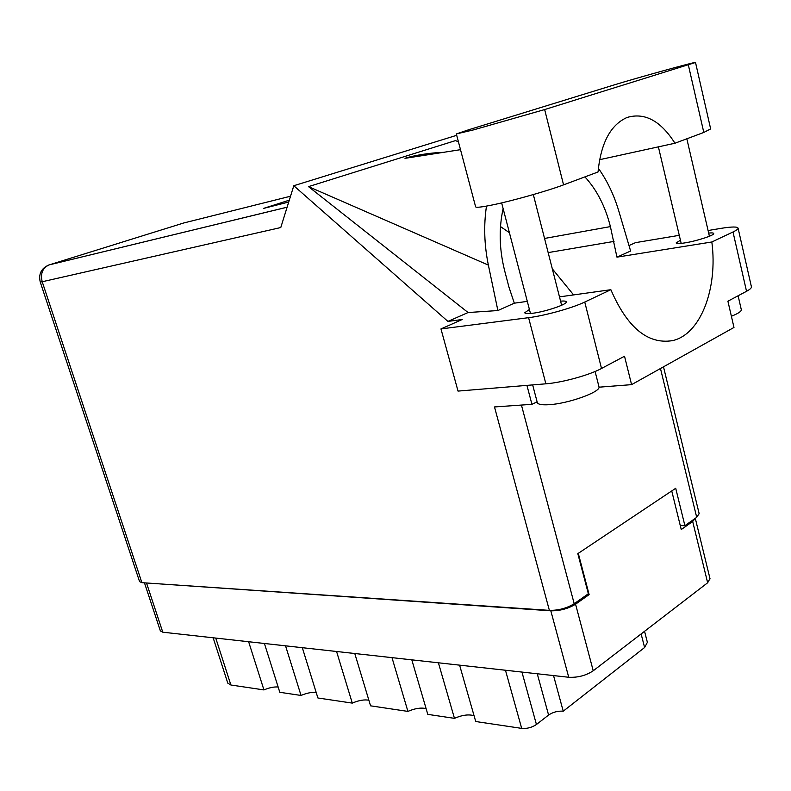 <?xml version="1.0" encoding="UTF-8"?>
<svg xmlns="http://www.w3.org/2000/svg" width="791" height="791" viewBox="0 0 791 791"><rect width="100%" height="100%" fill="white"/><g stroke="black" fill="none" stroke-linecap="round" stroke-linejoin="round"><path stroke-width="1.19" d="M438.402 662.799L454.469 718.347L427.793 714.372L411.804 659.842M391.99 657.647L407.919 711.406L370.564 705.829L354.773 653.514M336.57 651.487L352.292 703.11L317.893 697.978L302.32 647.691M285.541 645.822L301.035 695.457L279.806 692.293L264.412 643.478M248.631 641.728L263.937 689.92L230.883 684.996L227.798 683.147L213.155 637.783M709.982 578.567L707.648 582.769L593.23 670.778C586.032 675.544 577.865 677.709 568.729 677.264L162.778 632.197L160.375 630.921L144.466 582.848M671.747 490.934L681.249 529.545L692.679 521.477L695.2 518.402M144.911 582.878L550.823 610.81C559.959 610.919 568.195 608.714 575.561 604.186L589.127 594.605L578.28 553.354M587.278 594.496L589.127 594.605M521.941 672.073L536.436 724.497C531.957 727.512 527.043 728.808 521.694 728.382L475.727 721.521L459.601 665.152M553.542 675.583L563.232 711.198L644.606 647.513L641.125 633.937M536.436 724.497L548.588 715.054L537.267 673.774M647.374 642.341L644.606 647.513M563.232 711.198C557.843 710.822 552.958 712.108 548.588 715.054M454.469 718.347C462.132 715.024 468.668 714.135 474.066 715.707M407.919 711.406C414.988 708.35 421.049 707.421 426.102 708.617M352.292 703.11C358.699 700.361 364.216 699.402 368.873 700.213M301.035 695.457C306.859 692.985 311.911 692.006 316.202 692.54M263.937 689.92C269.365 687.636 274.101 686.667 278.145 687.013M456.358 133.995L475.589 206.688C475.609 207.835 481.343 207.222 492.793 204.869C512.835 200.746 547.59 190.918 563.558 184.867L598.045 171.973C600.873 143.013 610.533 124.849 627.026 117.483C644.714 112.203 660.693 120.786 674.95 143.23L703.802 132.453L710.644 128.893M468.519 129.813L456.338 133.936L473.176 129.981L544.653 109.563L695.516 62.479C698.206 60.917 636.271 78.042 613.668 85.072L468.519 129.813M741.266 309.508L741.345 309.854C741.236 311.506 737.924 313.641 731.388 316.252M598.896 386.453L599.014 386.918C600.695 392.029 568.017 403.726 549.023 404.705C541.548 405.15 537.623 404.349 537.237 402.303L532.659 384.901M680.428 240.237L676.147 242.916C676.325 243.776 679.192 243.776 684.739 242.906C696.416 241.117 714.322 235.332 713.749 233.563C713.69 232.91 711.999 232.742 708.677 233.078M529.416 309.439L524.789 312.732C524.947 313.73 527.538 313.908 532.541 313.285C545.147 311.792 567.137 304.387 566.287 301.944C566.188 301.094 564.28 300.827 560.582 301.153M289.298 200.172L263.462 208.429L288.715 202.041M599.588 159.703L674.95 143.23M751.361 286.56L751.45 286.955C751.44 288.092 749.809 289.536 746.536 291.296L733 231.981L711.841 241.987L616.95 257.144L630.615 251.014L618.878 211.316C614.043 195.051 607.211 180.714 598.362 168.285M599.014 387.185L631.584 384.644L733.979 327.454L727.908 301.203L746.536 291.296M527.31 301.371L514.308 303.18L497.885 310.547L468.084 312.534L447.933 321.413L462.201 319.505L440.963 328.927L528.596 317.675C544.9 315.688 572.318 308.065 584.757 302.043L601.516 368.468L624.524 356.227L631.584 384.644M601.516 368.468C589.374 375.122 562.203 382.597 545.869 383.813L528.596 317.675M440.963 328.927L458.029 391.09L545.869 383.813M447.933 321.413L293.797 185.727L280.775 227.541L42.21 281.744L141.896 582.67L549.369 610.365L494.494 406.95L531.938 404.33L537.109 401.818M526.935 385.375L531.938 404.33M559.484 296.882L610.86 289.704L584.757 302.043M733 231.981C736.352 230.389 738.052 229.143 738.112 228.253C737.657 226.552 731.912 226.602 720.878 228.381L708.083 230.527M629.003 245.536L635.549 242.639L679.271 235.332M468.084 312.534L308.51 186.627L455.527 140.6L458.434 141.856M456.704 135.301L293.797 185.727M699.135 513.537L696.713 517.344L684.897 525.669L675.712 488.284L577.816 553.66L588.356 593.744L574.207 603.721C566.811 608.259 558.535 610.474 549.369 610.365M141.896 582.67L139.572 581.622L40.252 282.051L42.21 281.744C40.262 273.627 42.526 268.03 49.002 264.936L287.113 207.183M684.897 525.669L680.29 525.62M610.86 289.704C627.184 327.464 647.631 344.461 672.192 340.694C700.519 334.811 718.02 288.705 711.841 241.987M509.414 232.732L500.495 226.572M573.584 294.905L552.306 268.821M584.905 176.887C596.81 189.8 605.303 206.372 610.395 226.602L616.95 257.144M486.485 206.105C483.617 225.277 484.24 244.933 488.373 265.094L497.885 310.547M514.308 303.18L508.949 287.093L504.757 271.135C499.279 249.531 498.735 228.688 503.125 208.587M308.51 186.627L488.373 265.094M215.745 638.07L230.883 684.996M707.648 582.769L692.679 521.477M575.561 604.186L593.23 670.778M146.592 583.244L162.778 632.197M568.729 677.264L550.823 610.81M521.694 728.382L505.469 670.244M290.524 196.217L183.611 223.013L48.755 265.025M696.713 517.344L660.475 368.507M521.437 405.061L574.207 603.721M548.163 252.606L614.024 241.403M544.544 238.457L610.395 226.602M703.802 132.453L688.338 64.931M563.558 184.867L544.653 109.563M644.556 631.307L647.473 642.707M710.061 578.923L695.299 518.332M533.322 194.576L561.63 305.257M686.835 138.791L709.408 236.252M741.345 309.854L738.112 295.775M599.014 386.918L595.099 371.483M460.5 149.677L404.982 158.338C410.707 156.203 428.92 152.604 444.582 152.327M664.311 341.504L672.192 340.694M699.204 513.843L663.491 366.826M40.242 282.031C38.403 273.923 41.32 268.218 49.002 264.936L287.103 207.222M751.45 286.955L738.112 228.253M658.409 146.938L681.18 243.391M501.642 202.901L530.474 313.523M710.694 129.081L695.516 62.479"/></g></svg>
